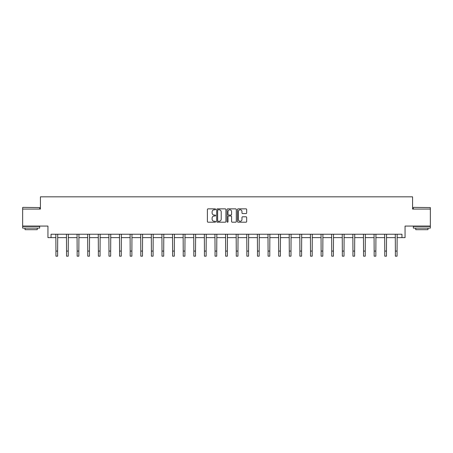 <?xml version="1.0" encoding="UTF-8"?>
<svg xmlns="http://www.w3.org/2000/svg" width="453" height="453" viewBox="0 0 453 453"><rect width="100%" height="100%" fill="white"/><g stroke="black" fill="none" stroke-linecap="round" stroke-linejoin="round"><path stroke-width="0.68" d="M215.622 209.32A0.47 0.47 0 0 0 215.152 208.856L208.063 208.856A0.668 0.668 0 0 0 207.395 209.524L207.395 221.534A0.668 0.668 0 0 0 208.063 222.202L215.152 222.202A0.47 0.47 0 0 0 215.622 221.738A0.47 0.47 0 0 0 215.152 221.268L214.235 221.268A2.135 2.135 0 0 1 212.1 219.133L212.1 218.131A2.135 2.135 0 0 1 214.235 215.996L215.152 215.996A0.47 0.47 0 0 0 215.622 215.532A0.47 0.47 0 0 0 215.152 215.062L214.235 215.062A2.135 2.135 0 0 1 212.1 212.927L212.1 211.925A2.135 2.135 0 0 1 214.235 209.79L215.152 209.79A0.47 0.47 0 0 0 215.622 209.32M51.036 237.627L51.036 234.229L401.964 234.229L401.964 237.627L405.056 237.627L405.056 226.07L430.35 226.07L430.35 209.071L412.57 209.071L412.57 196.829L40.43 196.829L40.43 209.071L22.65 209.071L22.65 226.07L47.944 226.07L47.944 237.627L55.934 237.627M246.007 213.561A0.668 0.668 0 0 0 246.675 212.893L246.675 209.524A0.668 0.668 0 0 0 246.007 208.856L238.131 208.856A0.668 0.668 0 0 0 237.463 209.524L237.463 221.534A0.668 0.668 0 0 0 238.131 222.202L246.007 222.202A0.668 0.668 0 0 0 246.675 221.534L246.675 217.463A0.668 0.668 0 0 0 246.007 216.794L242.632 216.794A0.668 0.668 0 0 0 241.97 217.463L241.97 219.484A1.784 1.784 0 0 1 240.181 221.268A1.784 1.784 0 0 1 238.397 219.484L238.397 211.574A1.784 1.784 0 0 1 240.181 209.79A1.784 1.784 0 0 1 241.97 211.574L241.97 212.893A0.668 0.668 0 0 0 242.632 213.561L246.007 213.561M225.917 209.524A0.668 0.668 0 0 0 225.249 208.856L217.372 208.856A0.668 0.668 0 0 0 216.704 209.524L216.704 221.534A0.668 0.668 0 0 0 217.372 222.202L225.249 222.202A0.668 0.668 0 0 0 225.917 221.534L225.917 209.524M227.751 208.856L235.628 208.856A0.668 0.668 0 0 1 236.296 209.524L236.296 221.534A0.668 0.668 0 0 1 235.628 222.202L232.259 222.202A0.668 0.668 0 0 1 231.591 221.534L231.591 216.664A0.668 0.668 0 0 0 230.922 215.996L228.686 215.996A0.668 0.668 0 0 0 228.018 216.664L228.018 221.738A0.47 0.47 0 0 1 227.553 222.202A0.47 0.47 0 0 1 227.083 221.738L227.083 209.524A0.668 0.668 0 0 1 227.751 208.856M57.633 237.627L66.54 237.627M68.239 237.627L77.146 237.627M78.85 237.627L87.757 237.627M89.456 237.627L98.363 237.627M100.062 237.627L108.969 237.627M110.668 237.627L119.575 237.627M121.279 237.627L130.187 237.627M131.885 237.627L140.792 237.627M142.491 237.627L151.398 237.627M153.097 237.627L162.004 237.627M163.709 237.627L172.616 237.627M174.314 237.627L183.222 237.627M184.92 237.627L193.827 237.627M195.526 237.627L204.433 237.627M206.138 237.627L215.045 237.627M216.744 237.627L225.651 237.627M227.349 237.627L236.256 237.627M237.955 237.627L246.862 237.627M248.567 237.627L257.474 237.627M259.173 237.627L268.08 237.627M269.778 237.627L278.686 237.627M280.384 237.627L289.291 237.627M290.996 237.627L299.903 237.627M301.602 237.627L310.509 237.627M312.208 237.627L321.115 237.627M322.813 237.627L331.721 237.627M333.425 237.627L342.332 237.627M344.031 237.627L352.938 237.627M354.637 237.627L363.544 237.627M365.243 237.627L374.15 237.627M375.854 237.627L384.761 237.627M386.46 237.627L395.367 237.627M397.066 237.627L401.964 237.627M218.108 209.79A0.47 0.47 0 0 0 217.638 210.254L217.638 220.804A0.47 0.47 0 0 0 218.108 221.268L219.076 221.268A2.135 2.135 0 0 0 221.211 219.133L221.211 211.925A2.135 2.135 0 0 0 219.076 209.79L218.108 209.79M231.591 211.608A1.784 1.784 0 0 0 229.801 209.824A1.784 1.784 0 0 0 228.018 211.608L228.018 214.394A0.668 0.668 0 0 0 228.686 215.062L230.922 215.062A0.668 0.668 0 0 0 231.591 214.394L231.591 211.608M55.849 234.229L55.934 251.07L57.633 251.07L57.718 234.229M55.934 251.07L55.934 256.171L57.633 256.171L57.633 251.07M22.854 207.372L39.649 207.576L22.854 207.372M31.149 228.108L22.65 228.108L22.65 226.409L39.649 226.409L39.649 228.108L31.149 228.108M37.271 228.108L37.271 229.671L25.028 229.671L25.028 228.108M413.555 207.372L430.35 207.576L413.555 207.372M421.851 228.108L413.351 228.108L413.351 226.409L430.35 226.409L430.35 228.108L421.851 228.108M427.972 228.108L427.972 229.671L415.729 229.671L415.729 228.108M66.455 234.229L66.54 251.07L68.239 251.07L68.329 234.229M66.54 251.07L66.54 256.171L68.239 256.171L68.239 251.07M77.061 234.229L77.146 251.07L78.85 251.07L78.935 234.229M77.146 251.07L77.146 256.171L78.85 256.171L78.85 251.07M87.667 234.229L87.757 251.07L89.456 251.07L89.541 234.229M87.757 251.07L87.757 256.171L89.456 256.171L89.456 251.07M98.278 234.229L98.363 251.07L100.062 251.07L100.147 234.229M98.363 251.07L98.363 256.171L100.062 256.171L100.062 251.07M108.884 234.229L108.969 251.07L110.668 251.07L110.758 234.229M108.969 251.07L108.969 256.171L110.668 256.171L110.668 251.07M119.49 234.229L119.575 251.07L121.279 251.07L121.364 234.229M119.575 251.07L119.575 256.171L121.279 256.171L121.279 251.07M130.096 234.229L130.187 251.07L131.885 251.07L131.97 234.229M130.187 251.07L130.187 256.171L131.885 256.171L131.885 251.07M140.707 234.229L140.792 251.07L142.491 251.07L142.576 234.229M140.792 251.07L140.792 256.171L142.491 256.171L142.491 251.07M151.313 234.229L151.398 251.07L153.097 251.07L153.188 234.229M151.398 251.07L151.398 256.171L153.097 256.171L153.097 251.07M161.919 234.229L162.004 251.07L163.709 251.07L163.793 234.229M162.004 251.07L162.004 256.171L163.709 256.171L163.709 251.07M172.525 234.229L172.616 251.07L174.314 251.07L174.399 234.229M172.616 251.07L172.616 256.171L174.314 256.171L174.314 251.07M183.137 234.229L183.222 251.07L184.92 251.07L185.005 234.229M183.222 251.07L183.222 256.171L184.92 256.171L184.92 251.07M193.742 234.229L193.827 251.07L195.526 251.07L195.617 234.229M193.827 251.07L193.827 256.171L195.526 256.171L195.526 251.07M204.348 234.229L204.433 251.07L206.138 251.07L206.223 234.229M204.433 251.07L204.433 256.171L206.138 256.171L206.138 251.07M214.954 234.229L215.045 251.07L216.744 251.07L216.828 234.229M215.045 251.07L215.045 256.171L216.744 256.171L216.744 251.07M225.566 234.229L225.651 251.07L227.349 251.07L227.434 234.229M225.651 251.07L225.651 256.171L227.349 256.171L227.349 251.07M236.172 234.229L236.256 251.07L237.955 251.07L238.046 234.229M236.256 251.07L236.256 256.171L237.955 256.171L237.955 251.07M246.777 234.229L246.862 251.07L248.567 251.07L248.652 234.229M246.862 251.07L246.862 256.171L248.567 256.171L248.567 251.07M257.383 234.229L257.474 251.07L259.173 251.07L259.258 234.229M257.474 251.07L257.474 256.171L259.173 256.171L259.173 251.07M267.995 234.229L268.08 251.07L269.778 251.07L269.863 234.229M268.08 251.07L268.08 256.171L269.778 256.171L269.778 251.07M278.601 234.229L278.686 251.07L280.384 251.07L280.475 234.229M278.686 251.07L278.686 256.171L280.384 256.171L280.384 251.07M289.207 234.229L289.291 251.07L290.996 251.07L291.081 234.229M289.291 251.07L289.291 256.171L290.996 256.171L290.996 251.07M299.812 234.229L299.903 251.07L301.602 251.07L301.687 234.229M299.903 251.07L299.903 256.171L301.602 256.171L301.602 251.07M310.424 234.229L310.509 251.07L312.208 251.07L312.293 234.229M310.509 251.07L310.509 256.171L312.208 256.171L312.208 251.07M321.03 234.229L321.115 251.07L322.813 251.07L322.904 234.229M321.115 251.07L321.115 256.171L322.813 256.171L322.813 251.07M331.636 234.229L331.721 251.07L333.425 251.07L333.51 234.229M331.721 251.07L331.721 256.171L333.425 256.171L333.425 251.07M342.242 234.229L342.332 251.07L344.031 251.07L344.116 234.229M342.332 251.07L342.332 256.171L344.031 256.171L344.031 251.07M352.853 234.229L352.938 251.07L354.637 251.07L354.722 234.229M352.938 251.07L352.938 256.171L354.637 256.171L354.637 251.07M363.459 234.229L363.544 251.07L365.243 251.07L365.333 234.229M363.544 251.07L363.544 256.171L365.243 256.171L365.243 251.07M374.065 234.229L374.15 251.07L375.854 251.07L375.939 234.229M374.15 251.07L374.15 256.171L375.854 256.171L375.854 251.07M384.671 234.229L384.761 251.07L386.46 251.07L386.545 234.229M384.761 251.07L384.761 256.171L386.46 256.171L386.46 251.07M395.282 234.229L395.367 251.07L397.066 251.07L397.151 234.229M395.367 251.07L395.367 256.171L397.066 256.171L397.066 251.07M22.65 209.071L22.65 207.576M26.523 226.409L26.523 226.07M35.776 226.409L35.776 226.07M39.649 209.071L39.649 207.576M413.351 209.071L413.351 207.576M417.224 226.409L417.224 226.07M426.477 226.409L426.477 226.07M430.35 209.071L430.35 207.576"/></g></svg>
